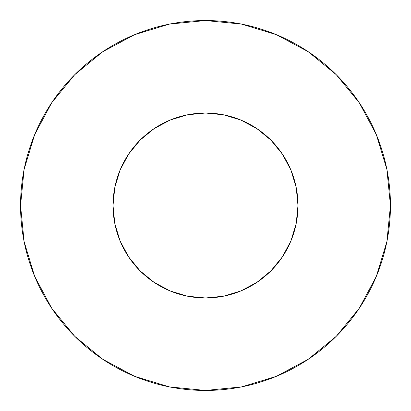 <?xml version="1.0" encoding="UTF-8"?>
<svg xmlns="http://www.w3.org/2000/svg" width="411" height="411" viewBox="0 0 411 411"><rect width="100%" height="100%" fill="white"/><g stroke="black" fill="none" stroke-linecap="round" stroke-linejoin="round"><path stroke-width="0.31" stroke-dasharray="2.06 1.54" d="M296.197 187.457L297.975 205.5A92.475 92.475 0 0 0 205.5 113.025A92.475 92.475 0 0 0 113.025 205.5L114.803 187.457L120.063 170.113L128.612 154.125L140.11 140.11L154.125 128.612L170.113 120.063L172.928 118.949M114.803 223.543L113.025 205.5A92.475 92.475 0 0 0 205.5 297.975A92.475 92.475 0 0 0 297.975 205.5L296.197 223.543L295.56 226.502M290.937 240.887L282.388 256.875L270.89 270.89L256.875 282.388L240.887 290.937L223.543 296.197L205.5 297.975L187.457 296.197L170.113 290.937L154.125 282.388L140.11 270.89L128.612 256.875L120.063 240.887L118.949 238.072M187.457 114.803L205.5 113.025L223.543 114.803L226.502 115.44M240.887 120.063L256.875 128.612L270.89 140.11L282.388 154.125L290.937 170.113L292.051 172.928M359.245 308.301L376.373 276.279L386.895 241.581L390.45 205.5L386.895 169.419L376.373 134.721L359.281 102.745M308.301 51.755L276.279 34.627L241.581 24.105L205.5 20.55L169.419 24.105L134.721 34.627L102.745 51.719M51.755 102.699L34.627 134.721L24.105 169.419L20.55 205.5L24.105 241.581L34.627 276.279L51.719 308.255M102.699 359.245L134.721 376.373L169.419 386.895L205.5 390.45L241.581 386.895L276.279 376.373L308.255 359.281"/><path stroke-width="0.62" d="M113.025 205.5A92.475 92.475 0 0 1 205.5 113.025A92.475 92.475 0 0 1 297.975 205.5A92.475 92.475 0 0 1 205.5 297.975A92.475 92.475 0 0 1 113.025 205.5L114.803 223.543L120.063 240.887L128.612 256.875L140.11 270.89L154.125 282.388L170.113 290.937L187.457 296.197L205.5 297.975L223.543 296.197L240.887 290.937L256.875 282.388L270.89 270.89L282.388 256.875L290.937 240.887L296.197 223.543L297.975 205.5L296.197 187.457L290.937 170.113L282.388 154.125L270.89 140.11L256.875 128.612L240.887 120.063L223.543 114.803L205.5 113.025L187.457 114.803L170.113 120.063L154.125 128.612L140.11 140.11L128.612 154.125L120.063 170.113L114.803 187.457L113.025 205.5M390.45 205.5A184.95 184.95 0 0 0 205.5 20.55A184.95 184.95 0 0 0 20.55 205.5A184.95 184.95 0 0 1 205.5 20.55A184.95 184.95 0 0 1 390.45 205.5A184.95 184.95 0 0 1 205.5 390.45A184.95 184.95 0 0 1 20.55 205.5A184.95 184.95 0 0 0 205.5 390.45A184.95 184.95 0 0 0 390.45 205.5L386.895 169.419L376.373 134.721L359.281 102.745L336.28 74.72L308.255 51.719L276.279 34.627L241.581 24.105L205.5 20.55L169.419 24.105L134.721 34.627L102.745 51.719L74.72 74.72L51.719 102.745L34.627 134.721L24.105 169.419L20.55 205.5L24.105 241.581L34.627 276.279L51.719 308.255L74.72 336.28L102.745 359.281L134.721 376.373L169.419 386.895L205.5 390.45L241.581 386.895L276.279 376.373L308.255 359.281L336.28 336.28L359.281 308.255L376.373 276.279L386.895 241.581L390.45 205.5M295.56 226.502L290.937 240.887M118.949 238.072L114.803 223.543M172.928 118.949L187.457 114.803M226.502 115.44L240.887 120.063M292.051 172.928L296.197 187.457M359.281 102.745L336.28 74.72L308.301 51.755M102.745 51.719L74.72 74.72L51.755 102.699M51.719 308.255L74.72 336.28L102.699 359.245M308.255 359.281L336.28 336.28L359.245 308.301"/></g></svg>
